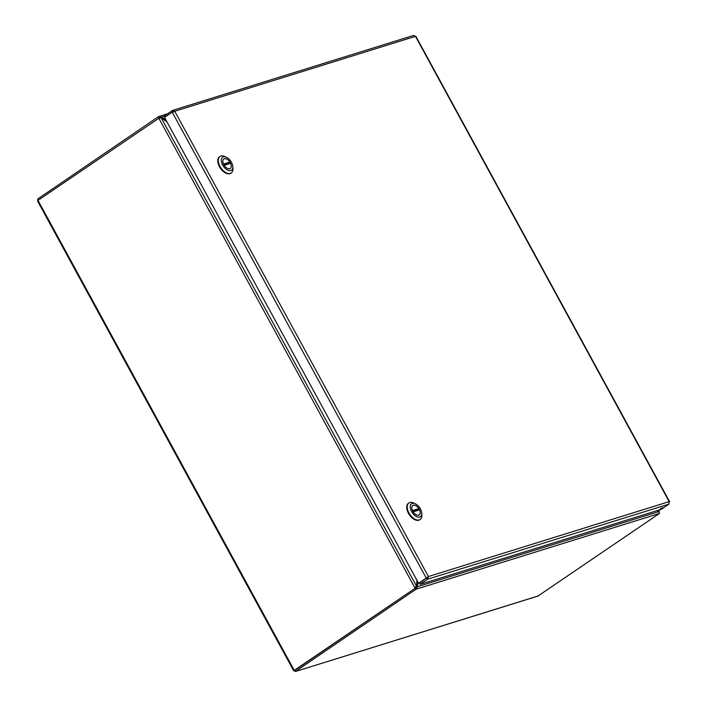 <?xml version="1.0" encoding="UTF-8"?>
<svg xmlns="http://www.w3.org/2000/svg" width="707" height="707" viewBox="0 0 707 707"><rect width="100%" height="100%" fill="white"/><g stroke="black" fill="none" stroke-linecap="round" stroke-linejoin="round"><path stroke-width="1.06" d="M166.03 120.146L161.364 117.009L158.421 116.682L37.683 199.012L37.886 201.009L37.992 200.39L159.181 118.016M416.953 580.359L416.467 586.059L414.991 588.065L158.739 118.06L161.284 117.998L166.932 121.79M415.416 588.047L294.678 670.369L295.314 671.535L416.052 589.214L415.416 588.047L417.457 586.713L417.846 582.011M657.174 510.613L658.712 511.647L659.445 513.476L537.956 596.036M416.547 587.331L417.103 580.641M658.023 511.179L658.791 510.657L658.244 510.286M161.284 117.998L416.467 586.059L415.672 587.323M415.451 588.03L294.253 670.395L295.314 671.535L538.707 595.798M415.743 587.835L415.566 586.677L415.743 587.835M158.739 118.06L159.649 117.972M659.445 513.476L416.052 589.214L417.457 586.713L658.712 511.647M659.136 512.098L658.544 510.189M658.827 510.101L659.322 511.011L658.791 510.657M167.603 113.774L158.421 116.682L159.278 117.777M158.766 118.051L160.904 117.936M160.454 117.636L164.758 115.957M38.319 200.169L37.683 199.012M294.978 670.165L294.501 670.351M538.336 595.966L295.314 671.535M662.777 507.732L660.329 508.846L662.777 507.732M420.144 584.371L427.832 579.13L428.424 576.532L669.158 501.625L668.972 504.1L661.292 509.332L420.144 584.371L419.516 583.204L428.424 576.532L418.553 583.302L164.528 117.389L172.208 112.157L174.753 111.255L172.711 110.372L413.798 35.359L415.089 36.578M173.25 111.626L173.842 111.874L172.588 111.98M172.985 111.715L172.349 110.548L164.669 115.78L165.27 116.885M172.208 112.157L426.233 578.061L426.984 577.831L418.553 583.302M427.196 577.964L427.832 579.13L668.972 504.1M408.673 503.145A9.986 5.7 55.7 0 0 408.425 503.296A9.986 5.7 55.7 0 0 409.344 514.758A9.986 5.7 55.7 0 0 419.684 519.804A9.986 5.7 55.7 0 0 419.914 519.627M421.743 513.141L421.858 514.926A9.986 5.7 -124.3 0 1 420.161 519.477A9.986 5.7 -124.3 0 1 409.83 514.431A9.986 5.7 -124.3 0 1 408.911 502.969A9.986 5.7 -124.3 0 1 409.804 502.536A9.986 5.7 -124.3 0 1 413.763 503.057L415.38 503.817A7.848 4.481 -124.3 0 1 421.743 513.141A7.848 4.481 -124.3 0 1 419.711 517.056A7.848 4.481 -124.3 0 1 411.58 511.603A7.848 4.481 -124.3 0 1 412.269 503.411A7.848 4.481 -124.3 0 1 415.38 503.817M413.268 505.24A5.744 3.279 55.7 0 0 412.755 505.487A5.744 3.279 55.7 0 0 413.286 512.08A5.744 3.279 55.7 0 0 419.224 514.979A5.744 3.279 55.7 0 0 418.968 508.801A5.744 3.279 55.7 0 0 413.268 505.24M412.473 510.595L418.827 508.625A5.709 3.261 55.7 0 0 412.773 505.514A5.709 3.261 55.7 0 0 412.473 510.595L412.455 510.613M413.153 511.841L419.507 509.862A5.709 3.261 -124.3 0 1 419.207 514.943A5.709 3.261 -124.3 0 1 413.153 511.841L413.135 511.85M412.764 511.223L416.891 509.941L418.827 508.625M417.263 510.56A5.709 3.261 55.7 0 0 416.891 509.941M219.744 156.627A9.986 5.7 55.7 0 0 219.497 156.777A9.986 5.7 55.7 0 0 220.416 168.239A9.986 5.7 55.7 0 0 230.756 173.286A9.986 5.7 55.7 0 0 230.986 173.109M232.815 166.622L232.93 168.407A9.986 5.7 -124.3 0 1 231.233 172.959A9.986 5.7 -124.3 0 1 220.902 167.912A9.986 5.7 -124.3 0 1 219.983 156.45A9.986 5.7 -124.3 0 1 220.876 156.017A9.986 5.7 -124.3 0 1 224.835 156.539L226.452 157.299A7.848 4.481 -124.3 0 1 232.815 166.622A7.848 4.481 -124.3 0 1 230.782 170.537A7.848 4.481 -124.3 0 1 222.652 165.085A7.848 4.481 -124.3 0 1 223.341 156.892A7.848 4.481 -124.3 0 1 226.452 157.299M224.34 158.721A5.744 3.279 55.7 0 0 223.827 158.969A5.744 3.279 55.7 0 0 224.358 165.562A5.744 3.279 55.7 0 0 230.296 168.46A5.744 3.279 55.7 0 0 230.04 162.283A5.744 3.279 55.7 0 0 224.34 158.721M223.545 164.077L229.899 162.106A5.709 3.261 55.7 0 0 223.845 158.995A5.709 3.261 55.7 0 0 223.545 164.077L223.527 164.095M224.225 165.323L230.579 163.344A5.709 3.261 -124.3 0 1 230.279 168.425A5.709 3.261 -124.3 0 1 224.225 165.323L224.207 165.332M223.836 164.704L227.963 163.423L229.899 162.106M228.334 164.042A5.709 3.261 55.7 0 0 227.963 163.423M37.992 200.39L294.253 670.395M669.158 501.625L415.477 36.349L174.753 111.255L428.424 576.532M293.688 670.793L37.533 200.974M669.609 501.714L415.796 36.198M427.328 577.372L428.035 576.797M408.911 502.969L408.425 503.296M420.161 519.477L419.684 519.804M219.983 156.45L219.497 156.777M231.233 172.959L230.756 173.286"/></g></svg>
